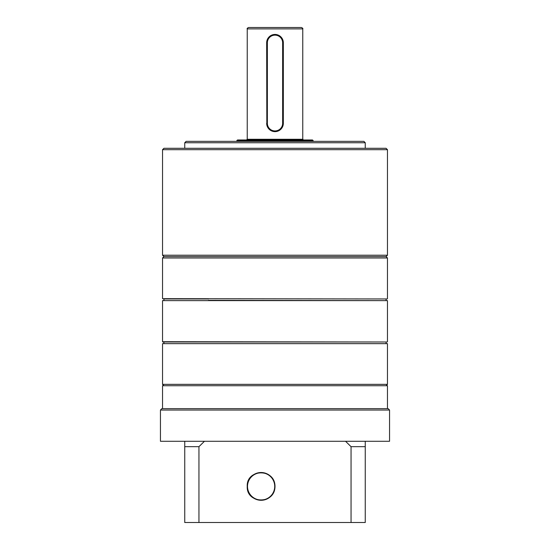 <?xml version="1.0" encoding="UTF-8"?>
<svg xmlns="http://www.w3.org/2000/svg" width="550" height="550" viewBox="0 0 550 550"><rect width="100%" height="100%" fill="white"/><g stroke="black" fill="none" stroke-linecap="round" stroke-linejoin="round"><path stroke-width="0.82" d="M267.919 27.5L301.379 27.5C302.658 28.084 303.126 28.552 302.768 28.889L247.232 28.889C246.874 28.552 247.342 28.084 248.621 27.5L275 27.5M275 35.138A7.638 7.638 0 0 0 267.362 42.776L267.362 123.303A7.638 7.638 0 0 0 275 130.941A7.638 7.638 0 0 0 282.638 123.303L282.638 42.776A7.638 7.638 0 0 0 275 35.138M266.832 124.953L266.668 42.776A8.332 8.332 0 0 1 275 34.444L276.636 34.602M267.362 42.776L266.668 42.776L266.832 41.14M273.371 34.602L275 34.444A8.332 8.332 0 0 1 283.332 42.776L283.332 123.303A8.332 8.332 0 0 1 275 131.636A8.332 8.332 0 0 1 266.668 123.303L267.362 123.303M236.816 140.662L237.511 139.968L312.489 139.968L313.184 140.662L236.816 140.662L236.816 141.357M283.168 41.126L283.332 42.776L282.638 42.776M386.079 300.341L386.079 298.952L387.193 298.952L162.532 298.671L387.193 298.952M208.388 300.341L387.468 300.616L162.532 300.616L162.532 341.715L387.193 341.997L162.807 341.997L163.921 341.997L163.921 343.386M386.079 343.386L386.079 341.997L387.193 341.997M162.532 343.661L387.468 343.661L162.532 343.661L162.532 384.347L387.468 384.347L387.468 343.661M162.532 149.689L163.921 148.301L386.079 148.301L387.468 149.689L162.532 149.689L162.532 255.214L387.468 255.214L386.079 256.603L163.921 256.603L386.079 256.603L387.468 257.991L162.532 257.991L162.532 298.671M163.921 300.341L163.921 298.952L208.388 298.952M162.532 408.643L162.532 385.736L387.468 385.736L387.468 408.643M275 486.399A13.887 13.887 0 0 0 261.113 472.512A13.887 13.887 0 0 0 247.232 486.399C246.29 503.958 274.972 504.9 275 486.399C274.993 467.926 246.283 468.82 247.232 486.399A13.887 13.887 0 0 0 261.113 500.287A13.887 13.887 0 0 0 275 486.399M388.163 408.643L389.551 410.032L160.449 410.032L161.838 408.643L388.163 408.643M184.745 441.272L184.745 446.676L198.949 446.676L204.456 441.272L160.449 441.272L160.449 410.032M365.255 441.272L345.544 441.272L351.051 446.676L365.255 446.676L365.255 441.272L389.551 441.272L389.551 410.032M198.949 446.676L198.949 522.5L184.745 522.5L184.745 446.676M365.255 446.676L365.255 522.5L198.949 522.5M351.051 522.5L351.051 446.676M345.544 441.272L204.456 441.272M184.745 142.746L186.134 141.357L363.866 141.357L365.255 142.746L184.745 142.746L184.745 148.301M246.538 139.968L247.232 139.274L302.768 139.274L302.768 28.889M282.638 123.303L283.332 123.303M274.711 485.939A13.606 13.606 0 0 0 260.652 472.801A13.606 13.606 0 0 0 247.514 486.86A13.606 13.606 0 0 0 261.58 499.998A13.606 13.606 0 0 0 274.711 485.939M313.184 141.357L313.184 140.662M247.232 139.274L247.232 28.889M302.768 139.274L303.462 139.968M386.079 385.736L387.468 384.347M387.468 257.991L387.468 298.671M387.468 300.616L387.468 341.715M162.532 255.214L163.921 256.603L162.532 257.991M163.921 385.736L162.532 384.347M365.255 142.746L365.255 148.301M387.468 149.689L387.468 255.214"/></g></svg>
